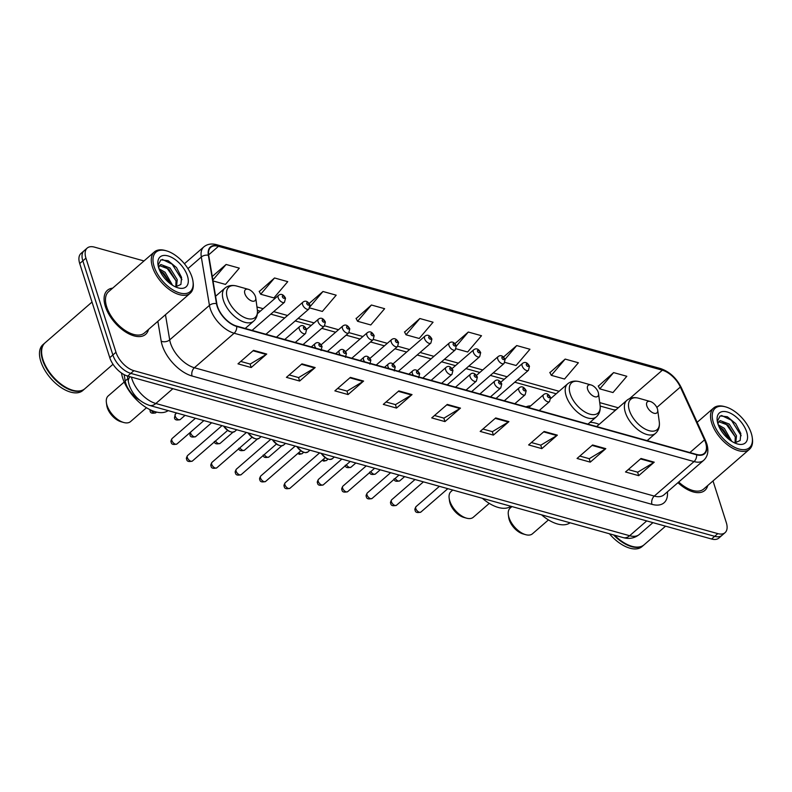 <?xml version="1.0" encoding="UTF-8"?>
<svg xmlns="http://www.w3.org/2000/svg" width="792" height="792" viewBox="0 0 792 792"><rect width="100%" height="100%" fill="white"/><g stroke="black" fill="none" stroke-linecap="round" stroke-linejoin="round"><path stroke-width="1.19" d="M530.699 405.86A32.195 17.157 49 0 0 526.046 406.84M599.168 424.383A32.195 17.157 49 0 0 590 422.374M139.659 400.138A18.226 9.712 -131 0 1 125.205 380.962L124.136 374.636M143.986 260.954L94.456 247.124A18.226 9.712 49 0 0 87.199 248.074L80.992 253.46A18.226 9.712 49 0 0 79.725 263.538L109.771 357.677A18.226 9.712 49 0 0 127.67 376.071L711.582 539.015A18.226 9.712 49 0 0 718.839 538.075L721.938 535.372A18.226 9.712 49 0 1 714.681 536.323A18.226 9.712 49 0 0 721.938 535.372L725.046 532.679A18.226 9.712 49 0 0 726.304 522.601L713.008 480.942M87.199 248.074A18.226 9.712 49 0 0 85.942 258.142L115.979 352.282A18.226 9.712 49 0 0 133.888 370.676L130.779 373.369L714.681 536.323L130.779 373.369A18.226 9.712 49 0 1 112.87 354.974A18.226 9.712 49 0 0 130.779 373.369L127.67 376.071M85.942 258.142L82.833 260.845L112.87 354.974L82.833 260.845A18.226 9.712 49 0 1 84.091 250.767A18.226 9.712 49 0 0 82.833 260.845L79.725 263.538M112.662 288.149A29.165 15.543 49 0 0 107.385 290.327A29.165 15.543 49 0 0 105.366 306.445A29.165 15.543 49 0 0 124.156 331.026A29.165 15.543 49 0 0 145.619 334.363A29.165 15.543 49 0 0 148.51 329.442A29.165 15.543 49 0 1 145.619 334.363A29.165 15.543 49 0 1 124.156 331.026A29.165 15.543 49 0 1 105.366 306.445A29.165 15.543 49 0 1 107.385 290.327A29.165 15.543 49 0 1 112.662 288.149M705.593 442.659A19.444 10.355 -131 0 1 704.246 453.41A19.444 10.355 -131 0 1 696.514 454.42L236.61 326.076A19.444 10.355 -131 0 1 216.85 303.791L208.722 255.43A19.444 10.355 -131 0 1 210.721 247.342A19.444 10.355 -131 0 1 218.463 246.332L662.34 370.201A19.444 10.355 -131 0 1 680.348 387.041L704.514 439.877A19.444 10.355 -131 0 1 705.593 442.659M705.949 442.758A19.929 10.623 49 0 0 704.84 439.906L680.674 387.07A19.929 10.623 49 0 0 662.211 369.815L218.335 245.946A19.929 10.623 49 0 0 208.355 255.262L216.483 303.623A19.929 10.623 49 0 0 236.729 326.462L696.633 454.806A19.929 10.623 49 0 0 705.949 442.758M253.519 350.351L237.986 363.835L251.203 367.518L266.726 354.044L253.519 350.351M240.748 361.439L250.203 364.072L266.171 354.45A4.861 3.198 -74.4 0 0 266.726 354.044M250.094 364.043L251.203 367.518M301.95 363.875L286.427 377.348L299.633 381.041L315.167 367.557L301.95 363.875M289.189 374.953L298.643 377.586L314.602 367.963A4.861 3.198 -74.4 0 0 315.167 367.557M298.525 377.556L299.633 381.041M350.391 377.388L334.868 390.872L348.074 394.555L363.607 381.071L350.391 377.388M337.63 388.466L347.074 391.109L363.043 381.487A4.861 3.198 -74.4 0 0 363.607 381.071M346.965 391.08L348.074 394.555M398.831 390.901L383.308 404.385L396.515 408.078L412.038 394.594L398.831 390.901M386.07 401.99L395.515 404.623L411.484 395A4.861 3.198 -74.4 0 0 412.038 394.594M395.406 404.593L396.515 408.078M641.025 458.489L625.502 471.973L638.708 475.665L654.232 462.182L641.025 458.489M628.264 469.577L637.708 472.21L653.677 462.587A4.861 3.198 -74.4 0 0 654.232 462.182M637.6 472.18L638.708 475.665M592.584 444.975L577.061 458.459L590.268 462.142L605.801 448.658L592.584 444.975M579.823 456.063L589.268 458.697L605.236 449.074A4.861 3.198 -74.4 0 0 605.801 448.658M589.159 458.667L590.268 462.142M544.144 431.462L528.62 444.936L541.827 448.628L557.36 435.145L544.144 431.462M531.383 442.54L540.827 445.173L556.796 435.55A4.861 3.198 -74.4 0 0 557.36 435.145M540.718 445.144L541.827 448.628M495.713 417.938L480.18 431.422L493.396 435.105L508.919 421.631L495.713 417.938M482.942 429.026L492.396 431.66L508.365 422.037A4.861 3.198 -74.4 0 0 508.919 421.631M492.287 431.63L493.396 435.105M447.272 404.425L431.739 417.909L444.955 421.591L460.479 408.108L447.272 404.425M434.511 415.503L443.956 418.146L459.924 408.514A4.861 3.198 -74.4 0 0 460.479 408.108M443.847 418.117L444.955 421.591M677.952 482.675A29.165 15.543 49 0 0 704.86 490.426A29.165 15.543 49 0 0 707.751 485.506A29.165 15.543 49 0 1 704.86 490.426A29.165 15.543 49 0 1 677.952 482.675M133.888 370.676L717.79 533.62A18.226 9.712 49 0 0 725.046 532.679M309.751 307.93L322.344 311.444L336.194 295.178L322.978 291.496L309.157 303.494M274.537 277.972L260.697 294.238L273.903 297.921L287.753 281.655L274.537 277.972L259.281 291.525M213.008 280.932L225.463 284.407L239.313 268.142L226.106 264.459L212.256 276.477M456.123 348.777L467.656 351.995L481.506 335.729L468.3 332.046L454.935 343.639M504.92 362.389L516.097 365.508L529.947 349.252L516.731 345.56L503.504 357.043M565.171 359.083L551.321 375.339L564.538 379.031L578.388 362.766L565.171 359.083L549.905 372.636M613.612 372.596L599.762 388.862L612.978 392.545L626.818 376.279L613.612 372.596L598.346 386.149M371.418 305.009L357.568 321.275L370.785 324.958L384.625 308.692L371.418 305.009L356.152 318.562M419.859 318.523L406.009 334.788L419.215 338.481L433.066 322.215L419.859 318.523L404.593 332.086M406.009 334.788L404.484 331.878M468.3 332.046L456.35 346.064M516.731 345.56L505.029 359.311M551.321 375.339L549.797 372.428M599.762 388.862L598.237 385.942M357.568 321.275L356.044 318.354M322.978 291.496L310.108 306.603M260.697 294.238L259.172 291.317M226.106 264.459L212.86 280.012M713.394 422.68A26.126 13.919 49 0 0 737.025 448.371A26.126 13.919 49 0 0 752.251 437.54A26.126 13.919 49 0 0 751.262 433.244A26.126 13.919 49 0 0 725.64 406.89A26.126 13.919 49 0 0 713.394 422.68M725.64 406.89L724.551 406.593A27.334 14.563 49 0 0 713.622 407.999A27.334 14.563 49 0 0 711.731 423.106A27.334 14.563 49 0 0 729.353 446.163A27.334 14.563 49 0 0 749.47 449.282A27.334 14.563 49 0 0 752.4 438.659L752.251 437.54M678.694 482.031A27.334 14.563 49 0 0 703.672 489.05L749.47 449.282M614.552 535.194A30.373 16.187 49 0 0 631.996 546.332A30.373 16.187 49 0 0 644.134 544.767L665.547 526.175M614.374 535.144A30.076 16.028 49 0 0 631.719 546.252A30.076 16.028 49 0 0 631.858 546.292M613.572 534.917A30.373 16.187 49 0 0 643.747 545.104A30.373 16.187 49 0 0 643.936 544.926M609.404 533.759A30.373 16.187 49 0 0 642.005 546.619L643.747 545.104M718.255 424.789L724.343 428.353L731.808 441.372M718.978 426.591L723.106 429.422L730.076 440.184M735.738 442.956L736.491 435.768L729.264 424.076L720.136 420.582L718.631 421.928L717.958 423.918M718.75 421.72L728.036 425.146L735.253 436.847L735.065 442.966M746.688 431.967A19.81 10.553 49 0 0 728.759 412.483A19.81 10.553 49 0 0 717.215 420.7A19.81 10.553 49 0 0 717.968 423.958A19.81 10.553 49 0 0 737.392 443.946A19.81 10.553 49 0 0 746.688 431.967M734.719 442.946L740.154 440.51L740.817 433.491L735.738 423.651L727.393 416.76L720.116 415.929L717.364 421.255M721.591 415.503L731.392 420.235L741.163 435.709M722.68 421.799L726.462 424.522L735.273 436.937M719.156 426.967L721.532 428.799L729.858 440.025M511.939 506.563L510.157 508.098A17.008 9.068 49 0 0 508.335 514.711L508.712 517.513A13.969 7.445 49 0 0 509.246 519.799A13.969 7.445 49 0 0 522.948 533.897L525.67 534.669A17.008 9.068 49 0 0 532.462 533.788L548.45 519.908M508.335 514.711A17.008 9.068 49 0 0 508.979 517.503A17.008 9.068 49 0 0 525.67 534.669M646.846 405.89A7.286 3.881 49 0 0 653.44 413.058A7.286 3.881 49 0 0 657.687 410.038A7.286 3.881 49 0 0 657.409 408.84A7.286 3.881 49 0 0 650.262 401.485A7.286 3.881 49 0 0 646.846 405.89M541.56 514.83A33.413 17.8 49 0 0 570.091 522.789M452.757 490.04L450.975 491.584A17.008 9.068 49 0 0 449.153 498.198L449.529 500.99A13.969 7.445 49 0 0 450.064 503.286A13.969 7.445 49 0 0 463.765 517.384L466.478 518.146A17.008 9.068 49 0 0 473.279 517.275L489.268 503.395M449.153 498.198A17.008 9.068 49 0 0 449.797 500.99A17.008 9.068 49 0 0 466.478 518.146M587.664 389.377A7.286 3.881 49 0 0 594.257 396.545A7.286 3.881 49 0 0 598.504 393.525A7.286 3.881 49 0 0 598.227 392.327A7.286 3.881 49 0 0 591.079 384.971A7.286 3.881 49 0 0 587.664 389.377M482.377 498.307A33.413 17.8 49 0 0 510.909 506.276M124.195 382.051L108.207 395.931A17.008 9.068 49 0 0 106.385 402.534L106.762 405.336A13.969 7.445 49 0 0 107.286 407.632A13.969 7.445 49 0 0 120.998 421.73L123.71 422.492A17.008 9.068 49 0 0 130.512 421.621L146.5 407.732M106.385 402.534A17.008 9.068 49 0 0 107.029 405.336A17.008 9.068 49 0 0 123.71 422.492M244.886 293.723A7.286 3.881 49 0 0 251.49 300.891A7.286 3.881 49 0 0 255.737 297.861A7.286 3.881 49 0 0 255.46 296.663A7.286 3.881 49 0 0 248.312 289.318A7.286 3.881 49 0 0 244.886 293.723M121.503 373.032A33.413 17.8 49 0 0 122.701 378.081A33.413 17.8 49 0 0 143.609 405.821A33.413 17.8 49 0 0 168.142 410.612M154.143 266.617A26.126 13.919 49 0 0 177.784 292.307A26.126 13.919 49 0 0 193 281.477A26.126 13.919 49 0 0 192.01 277.18A26.126 13.919 49 0 0 166.399 250.826A26.126 13.919 49 0 0 154.143 266.617M166.399 250.826L165.31 250.52A27.334 14.563 49 0 0 154.381 251.925A27.334 14.563 49 0 0 152.49 267.043A27.334 14.563 49 0 0 170.112 290.09A27.334 14.563 49 0 0 190.228 293.218A27.334 14.563 49 0 0 193.149 282.595L193 281.477M154.381 251.925L108.573 291.703A27.334 14.563 49 0 0 106.682 306.811A27.334 14.563 49 0 0 124.304 329.858A27.334 14.563 49 0 0 144.421 332.987L190.228 293.218M92.02 302.049L45.055 342.827A30.373 16.187 49 0 0 41.808 354.628A30.373 16.187 49 0 0 42.956 359.618A30.373 16.187 49 0 0 72.745 390.258A30.373 16.187 49 0 0 84.892 388.694L113.018 364.27M41.828 354.767A30.076 16.028 49 0 0 41.847 354.905A30.076 16.028 49 0 0 42.986 359.845A30.076 16.028 49 0 0 72.478 390.189A30.076 16.028 49 0 0 72.607 390.218M44.867 342.995A30.373 16.187 49 0 0 44.669 343.164A30.373 16.187 49 0 0 42.57 359.954A30.373 16.187 49 0 0 62.152 385.565A30.373 16.187 49 0 0 84.496 389.03A30.373 16.187 49 0 0 84.694 388.862M44.669 343.164L42.926 344.678A30.373 16.187 49 0 0 40.818 361.469A30.373 16.187 49 0 0 60.4 387.08A30.373 16.187 49 0 0 82.754 390.555L84.496 389.03M159.004 268.726L165.092 272.29L172.567 285.308M159.737 270.517L163.855 273.359L170.825 284.12M176.487 286.882L177.24 279.705L170.023 268.003L160.885 264.518L159.38 265.855L158.707 267.854M159.509 265.647L168.785 269.072L176.012 280.774L175.824 286.892M187.437 275.903A19.81 10.553 49 0 0 169.518 256.42A19.81 10.553 49 0 0 157.974 264.637A19.81 10.553 49 0 0 158.717 267.894A19.81 10.553 49 0 0 178.15 287.872A19.81 10.553 49 0 0 187.437 275.903M175.468 286.882L180.903 284.447L181.566 277.418L176.497 267.577L168.142 260.697L160.865 259.855L158.123 265.191M162.34 259.43L172.141 264.172L181.912 279.645M163.429 265.726L167.211 268.448L176.032 280.863M159.905 270.904L162.281 272.735L170.607 283.962M127.849 378.655L125.205 380.962M131.442 377.121A24.305 12.949 49 0 0 131.957 378.972A24.305 12.949 49 0 0 155.836 403.504L629.65 535.729A24.305 12.949 49 0 0 639.322 534.461C634.61 538.223 629.254 539.273 623.254 537.629L149.44 405.395A12.147 7.999 105.6 0 0 155.836 403.504L172.894 388.684M646.717 520.918L629.65 535.729A12.147 7.999 105.6 0 1 623.254 537.629M130.056 376.735A12.147 7.752 170.5 0 0 128.373 381.784L127.403 375.992M711.582 539.015L717.79 533.62M109.771 357.677L115.979 352.282M667.409 491.822A30.373 16.187 -131 0 1 651.974 504.356L192.07 376.012A6.079 4 105.6 0 1 194.386 367.745L654.291 496.089A24.305 12.949 49 0 0 663.963 494.822L703.712 460.31A24.305 12.949 -131 0 1 694.039 461.578A6.079 4 -74.4 0 0 696.633 454.806M192.07 376.012A30.373 16.187 -131 0 1 162.231 345.362A30.373 16.187 -131 0 1 161.202 341.194L157.855 321.314M216.483 303.623A6.079 3.871 170.5 0 0 209.444 305.375L169.696 339.887A24.305 12.949 49 0 0 170.508 343.213A24.305 12.949 49 0 0 194.386 367.745L234.135 333.234A24.305 12.949 -131 0 1 209.444 305.375L201.307 257.014A24.305 12.949 -131 0 1 203.811 246.906L184.417 263.746M703.712 460.31C707.899 456.291 708.929 450.787 706.781 443.797L705.494 440.51A6.079 2.485 155.4 0 0 704.84 439.906M705.494 440.51L681.338 387.684C676.497 378.031 669.567 371.666 660.558 368.567A6.079 4 105.6 0 1 662.211 369.815M218.335 245.946A6.079 4 -74.4 0 0 216.681 244.698C211.583 243.322 207.286 244.055 203.811 246.906M208.355 255.262A6.079 3.871 170.5 0 0 201.307 257.014L187.942 268.617M681.338 387.684A6.079 2.485 155.4 0 0 680.674 387.07M236.729 326.462A6.079 4 105.6 0 1 234.135 333.234L694.039 461.578L654.291 496.089A6.079 4 105.6 0 0 651.974 504.356M165.459 314.721L169.696 339.887A6.079 3.871 -9.5 0 1 161.202 341.194M218.463 246.332L208.633 254.866M704.514 439.877L689.891 452.569M680.348 387.041L656.845 407.454M662.34 370.201L629.64 398.594M618.275 407.791L599.722 402.613M559.093 391.278L517.641 379.705M507.118 376.764L493.238 372.893M482.724 369.963L468.844 366.092M458.33 363.152L444.451 359.281M433.927 356.341L420.057 352.47M409.533 349.539L397.802 346.262M387.308 343.332L373.408 339.451M362.914 336.531L349.015 332.65M338.521 329.719L324.621 325.839M314.117 322.908L298.079 318.433M287.555 315.493L273.685 311.622M263.162 308.692L256.954 306.959M216.325 295.614L215.444 295.367M616.324 409.484A10.94 7.197 105.6 0 1 613.107 409.662L600.168 406.048M446.777 404.851L459.924 408.514M495.218 418.364L508.365 422.037M543.659 431.887L556.796 435.55M592.099 445.401L605.236 449.074M640.53 458.924L653.677 462.587M398.336 391.337L411.484 395M349.906 377.814L363.043 381.487M301.465 364.3L314.602 367.963M253.024 350.777L266.171 354.45M596.673 426.551L626.868 400.336C630.105 397.673 634.085 396.98 638.807 398.257A20.087 10.702 49 0 0 629.383 410.404A20.087 10.702 49 0 0 647.559 430.165A20.087 10.702 49 0 0 659.271 421.829L657.687 410.038M626.868 400.336A21.869 11.652 49 0 0 625.353 412.424A21.869 11.652 49 0 0 639.451 430.868A21.869 11.652 49 0 0 655.538 433.363C658.637 430.531 659.875 426.68 659.271 421.829M550.757 398.515L567.676 383.823C570.923 381.16 574.903 380.467 579.625 381.744A20.087 10.702 49 0 0 570.2 393.881A20.087 10.702 49 0 0 588.377 413.652A20.087 10.702 49 0 0 600.088 405.316L598.504 393.525M567.676 383.823A21.869 11.652 49 0 0 566.171 395.911A21.869 11.652 49 0 0 580.269 414.345A21.869 11.652 49 0 0 596.356 416.849C599.445 414.008 600.692 410.167 600.088 405.316M215.592 296.257L224.908 288.159C228.155 285.496 232.135 284.813 236.857 286.09A20.087 10.702 49 0 0 227.433 298.228A20.087 10.702 49 0 0 245.609 317.988A20.087 10.702 49 0 0 257.321 309.662L255.737 297.861M224.908 288.159A21.869 11.652 49 0 0 223.394 300.257A21.869 11.652 49 0 0 237.491 318.691A21.869 11.652 49 0 0 253.588 321.196C256.677 318.354 257.925 314.513 257.321 309.662M420.859 512.087C417.166 513.067 415.255 512.414 415.127 510.137C414.582 509.741 414.899 508.553 416.077 506.583A3.643 1.94 49 0 0 415.82 508.603A3.643 1.94 49 0 0 418.176 511.672A3.643 1.94 49 0 0 420.859 512.087L447.827 488.664M543.263 397.198A4.554 2.425 -131 0 1 543.569 394.673C545.985 392.654 548.312 393.594 550.559 397.495L549.549 401.554A4.554 2.425 -131 0 1 546.193 401.039A4.554 2.425 -131 0 1 543.263 397.198M549.598 396.733A1.515 0.812 49 0 0 548.113 395.208A1.515 0.812 49 0 0 547.401 396.119A1.515 0.812 49 0 0 548.896 397.653A1.515 0.812 49 0 0 549.598 396.733M396.455 505.286C392.763 506.256 390.862 505.603 390.733 503.326C390.189 502.93 390.505 501.742 391.684 499.772A3.643 1.94 49 0 0 391.426 501.791A3.643 1.94 49 0 0 393.772 504.86A3.643 1.94 49 0 0 396.455 505.286L423.433 481.863M518.859 390.387A4.554 2.425 -131 0 1 519.176 387.862C521.591 385.843 523.918 386.783 526.165 390.694L525.155 394.753A4.554 2.425 -131 0 1 521.799 394.228A4.554 2.425 -131 0 1 518.859 390.387M525.205 389.931A1.515 0.812 49 0 0 523.72 388.397A1.515 0.812 49 0 0 523.007 389.317A1.515 0.812 49 0 0 524.502 390.852A1.515 0.812 49 0 0 525.205 389.931M372.062 498.475C368.369 499.445 366.468 498.802 366.34 496.525C365.795 496.119 366.112 494.941 367.28 492.97A3.643 1.94 49 0 0 367.033 494.98A3.643 1.94 49 0 0 369.379 498.059A3.643 1.94 49 0 0 372.062 498.475L399.039 475.052M494.465 383.575A4.554 2.425 -131 0 1 494.782 381.061C497.198 379.031 499.524 379.972 501.762 383.882L500.762 387.941A4.554 2.425 -131 0 1 497.406 387.417A4.554 2.425 -131 0 1 494.465 383.575M500.811 383.12A1.515 0.812 49 0 0 499.316 381.586A1.515 0.812 49 0 0 498.613 382.506A1.515 0.812 49 0 0 500.099 384.041A1.515 0.812 49 0 0 500.811 383.12M347.668 491.664C343.976 492.644 342.065 491.99 341.946 489.713C341.401 489.317 341.708 488.129 342.887 486.159A3.643 1.94 49 0 0 342.639 488.179A3.643 1.94 49 0 0 344.985 491.248A3.643 1.94 49 0 0 347.668 491.664L374.646 468.24M470.072 376.774A4.554 2.425 -131 0 1 470.389 374.25C472.794 372.23 475.131 373.171 477.368 377.071L476.358 381.13A4.554 2.425 -131 0 1 473.012 380.615A4.554 2.425 -131 0 1 470.072 376.774M476.418 376.309A1.515 0.812 49 0 0 474.923 374.784A1.515 0.812 49 0 0 474.21 375.695A1.515 0.812 49 0 0 475.705 377.23A1.515 0.812 49 0 0 476.418 376.309M323.275 484.853C319.582 485.833 317.671 485.179 317.552 482.902C316.998 482.506 317.315 481.318 318.493 479.348A3.643 1.94 49 0 0 318.245 481.368A3.643 1.94 49 0 0 320.592 484.437A3.643 1.94 49 0 0 323.275 484.853L350.242 461.439M445.678 369.963A4.554 2.425 -131 0 1 445.995 367.438C448.401 365.419 450.727 366.359 452.975 370.27L451.965 374.329A4.554 2.425 -131 0 1 448.618 373.804A4.554 2.425 -131 0 1 445.678 369.963M452.024 369.508A1.515 0.812 49 0 0 450.529 367.973A1.515 0.812 49 0 0 449.816 368.894A1.515 0.812 49 0 0 451.311 370.428A1.515 0.812 49 0 0 452.024 369.508M289.951 488.288C286.258 489.258 284.348 488.615 284.229 486.337C283.675 485.932 283.991 484.753 285.17 482.783A3.643 1.94 49 0 0 284.922 484.793A3.643 1.94 49 0 0 287.268 487.872A3.643 1.94 49 0 0 289.951 488.288L325.205 457.677M413.434 375.418A4.554 2.425 -131 0 1 412.355 373.388A4.554 2.425 -131 0 1 412.672 370.874C415.077 368.844 417.404 369.795 419.651 373.695L418.641 377.754M418.701 372.933A1.515 0.812 49 0 0 417.206 371.398A1.515 0.812 49 0 0 416.493 372.319A1.515 0.812 49 0 0 417.988 373.854A1.515 0.812 49 0 0 418.701 372.933M321.473 453.41A9.108 4.851 49 0 0 332.353 458.716L334.333 456.994M328.433 459.093A8.504 4.534 -131 0 1 321.215 453.331M265.558 481.477C261.865 482.457 259.954 481.803 259.825 479.526C259.281 479.13 259.598 477.942 260.776 475.972A3.643 1.94 49 0 0 260.518 477.992A3.643 1.94 49 0 0 262.875 481.061A3.643 1.94 49 0 0 265.558 481.477L300.812 450.866M389.03 368.607A4.554 2.425 -131 0 1 387.961 366.587A4.554 2.425 -131 0 1 388.278 364.063C390.684 362.043 393.01 362.983 395.257 366.884L394.248 370.943M394.307 366.132A1.515 0.812 49 0 0 392.812 364.597A1.515 0.812 49 0 0 392.099 365.508A1.515 0.812 49 0 0 393.594 367.043A1.515 0.812 49 0 0 394.307 366.132M297.079 446.599A9.108 4.851 49 0 0 307.959 451.905L309.929 450.183M304.039 452.291A8.504 4.534 -131 0 1 296.822 446.53M241.154 474.675C237.471 475.645 235.561 474.992 235.432 472.715C234.887 472.319 235.204 471.131 236.382 469.171A3.643 1.94 49 0 0 236.125 471.181A3.643 1.94 49 0 0 238.481 474.25A3.643 1.94 49 0 0 241.154 474.675L276.408 444.065M364.637 361.805A4.554 2.425 -131 0 1 363.568 359.776A4.554 2.425 -131 0 1 363.875 357.261C366.29 355.232 368.617 356.172 370.864 360.083L369.854 364.142M369.904 359.32A1.515 0.812 49 0 0 368.419 357.786A1.515 0.812 49 0 0 367.706 358.707A1.515 0.812 49 0 0 369.201 360.241A1.515 0.812 49 0 0 369.904 359.32M272.686 439.788A9.108 4.851 49 0 0 283.556 445.094L285.536 443.381M279.635 445.48A8.504 4.534 -131 0 1 272.418 439.718M216.76 467.864C213.068 468.834 211.167 468.191 211.038 465.914C210.494 465.508 210.811 464.33 211.979 462.36A3.643 1.94 49 0 0 211.731 464.369A3.643 1.94 49 0 0 214.078 467.448A3.643 1.94 49 0 0 216.76 467.864L252.014 437.253M340.243 354.994A4.554 2.425 -131 0 1 339.164 352.965A4.554 2.425 -131 0 1 339.481 350.45C341.897 348.421 344.223 349.371 346.46 353.272L345.46 357.331M345.51 352.509A1.515 0.812 49 0 0 344.015 350.975A1.515 0.812 49 0 0 343.312 351.895A1.515 0.812 49 0 0 344.797 353.43A1.515 0.812 49 0 0 345.51 352.509M248.292 432.986A9.108 4.851 49 0 0 259.162 438.293L261.142 436.57M255.242 438.669A8.504 4.534 -131 0 1 248.025 432.907M192.367 461.053C188.674 462.033 186.763 461.38 186.645 459.103C186.1 458.707 186.407 457.519 187.585 455.548A3.643 1.94 49 0 0 187.338 457.568A3.643 1.94 49 0 0 189.684 460.637A3.643 1.94 49 0 0 192.367 461.053L227.621 430.442M315.85 348.183A4.554 2.425 -131 0 1 314.77 346.163A4.554 2.425 -131 0 1 315.087 343.639C317.503 341.619 319.829 342.56 322.067 346.46L321.057 350.519M321.116 345.698A1.515 0.812 49 0 0 319.622 344.173A1.515 0.812 49 0 0 318.919 345.084A1.515 0.812 49 0 0 320.404 346.619A1.515 0.812 49 0 0 321.116 345.698M223.898 426.175A9.108 4.851 49 0 0 234.769 431.482L236.749 429.759M230.848 431.868A8.504 4.534 -131 0 1 223.631 426.106M176.903 444.005C173.21 444.985 171.3 444.332 171.171 442.055C170.626 441.659 170.943 440.471 172.121 438.501A3.643 1.94 49 0 0 171.864 440.52A3.643 1.94 49 0 0 174.22 443.589A3.643 1.94 49 0 0 176.903 444.005L203.871 420.592M295.267 342.441L305.593 333.472A4.554 2.425 -131 0 1 302.237 332.957A4.554 2.425 -131 0 1 299.307 329.116A4.554 2.425 -131 0 1 299.623 326.591C302.029 324.572 304.356 325.512 306.603 329.423L318.394 319.196A4.554 2.425 -131 0 0 318.087 321.72A4.554 2.425 -131 0 0 321.017 325.562A4.554 2.425 -131 0 0 324.373 326.076L325.383 322.017C323.314 318.226 320.988 317.285 318.394 319.196M305.653 328.66A1.515 0.812 49 0 0 304.158 327.126A1.515 0.812 49 0 0 303.445 328.046A1.515 0.812 49 0 0 304.94 329.581A1.515 0.812 49 0 0 305.653 328.66M395.208 478.378A3.643 1.94 49 0 0 399.772 480.833C396.079 481.813 394.168 481.16 394.05 478.883M496.03 398.465L528.462 370.3A4.554 2.425 -131 0 1 525.106 369.785A4.554 2.425 -131 0 1 522.176 365.944A4.554 2.425 -131 0 1 522.492 363.419L500.861 382.199M526.314 364.874A1.515 0.812 49 0 0 527.809 366.399A1.515 0.812 49 0 0 528.521 365.488A1.515 0.812 49 0 0 527.027 363.954A1.515 0.812 49 0 0 526.314 364.874M370.814 471.567A3.643 1.94 49 0 0 375.378 474.032C371.686 475.002 369.775 474.358 369.646 472.082M471.636 391.664L504.068 363.498A4.554 2.425 -131 0 1 500.712 362.974A4.554 2.425 -131 0 1 497.782 359.132A4.554 2.425 -131 0 1 498.089 356.618L476.467 375.398M501.92 358.063A1.515 0.812 49 0 0 503.415 359.598A1.515 0.812 49 0 0 504.118 358.677A1.515 0.812 49 0 0 502.633 357.142A1.515 0.812 49 0 0 501.92 358.063M346.411 464.765A3.643 1.94 49 0 0 350.975 467.221C347.282 468.201 345.381 467.547 345.253 465.27M447.233 384.853L479.675 356.687A4.554 2.425 -131 0 1 476.319 356.172A4.554 2.425 -131 0 1 473.378 352.321A4.554 2.425 -131 0 1 473.695 349.807L452.074 368.587M477.526 351.252A1.515 0.812 49 0 0 479.021 352.787A1.515 0.812 49 0 0 479.724 351.866A1.515 0.812 49 0 0 478.239 350.341A1.515 0.812 49 0 0 477.526 351.252M323.195 459.419A3.643 1.94 49 0 0 326.581 460.409L323.878 461.152L322.136 460.34M422.839 378.041L455.281 349.876A4.554 2.425 -131 0 1 451.925 349.361A4.554 2.425 -131 0 1 448.985 345.52A4.554 2.425 -131 0 1 449.302 342.995L417.354 370.735M453.133 344.451A1.515 0.812 49 0 0 454.618 345.975A1.515 0.812 49 0 0 455.331 345.065A1.515 0.812 49 0 0 453.836 343.53A1.515 0.812 49 0 0 453.133 344.451M298.802 452.618A3.643 1.94 49 0 0 302.188 453.608L299.485 454.351L297.743 453.529M398.445 371.24L430.878 343.075A4.554 2.425 -131 0 1 427.531 342.55A4.554 2.425 -131 0 1 424.591 338.709A4.554 2.425 -131 0 1 424.908 336.194L392.961 363.934M428.729 337.639A1.515 0.812 49 0 0 430.224 339.174A1.515 0.812 49 0 0 430.937 338.253A1.515 0.812 49 0 0 429.442 336.719A1.515 0.812 49 0 0 428.729 337.639M264.3 454.578A3.643 1.94 49 0 0 268.864 457.033C265.172 458.014 263.261 457.36 263.142 455.083M376.22 365.033L397.554 346.5A4.554 2.425 -131 0 1 394.208 345.985A4.554 2.425 -131 0 1 391.268 342.144A4.554 2.425 -131 0 1 391.585 339.62L369.953 358.4M395.416 341.065A1.515 0.812 49 0 0 396.901 342.599A1.515 0.812 49 0 0 397.614 341.679A1.515 0.812 49 0 0 396.119 340.154A1.515 0.812 49 0 0 395.416 341.065M239.907 447.767A3.643 1.94 49 0 0 244.471 450.222C240.778 451.202 238.867 450.549 238.748 448.272M351.816 358.222L373.161 339.689A4.554 2.425 -131 0 1 369.815 339.174A4.554 2.425 -131 0 1 366.874 335.333A4.554 2.425 -131 0 1 367.191 332.808L345.56 351.589M371.012 334.264A1.515 0.812 49 0 0 372.507 335.798A1.515 0.812 49 0 0 373.22 334.877A1.515 0.812 49 0 0 371.725 333.343A1.515 0.812 49 0 0 371.012 334.264M215.513 440.956A3.643 1.94 49 0 0 220.077 443.421C216.384 444.391 214.474 443.748 214.345 441.471M327.423 351.42L348.767 332.887A4.554 2.425 -131 0 1 345.411 332.363A4.554 2.425 -131 0 1 342.481 328.522A4.554 2.425 -131 0 1 342.797 326.007L321.166 344.787M346.619 327.452A1.515 0.812 49 0 0 348.114 328.987A1.515 0.812 49 0 0 348.827 328.066A1.515 0.812 49 0 0 347.332 326.532A1.515 0.812 49 0 0 346.619 327.452M190.486 432.214A3.643 1.94 49 0 0 190.644 433.125A3.643 1.94 49 0 0 193 436.194A3.643 1.94 49 0 0 195.673 436.61C191.991 437.59 190.08 436.937 189.951 434.659L189.892 432.729M322.225 320.641A1.515 0.812 49 0 0 323.72 322.176A1.515 0.812 49 0 0 324.423 321.255A1.515 0.812 49 0 0 322.938 319.73A1.515 0.812 49 0 0 322.225 320.641M175.18 416.077A3.643 1.94 49 0 0 177.527 419.146A3.643 1.94 49 0 0 180.21 419.562C176.517 420.542 174.606 419.889 174.488 417.612L175.428 414.058A3.643 1.94 49 0 0 175.18 416.077M276.467 337.194L308.9 309.028A4.554 2.425 -131 0 1 305.554 308.514A4.554 2.425 -131 0 1 302.613 304.673A4.554 2.425 -131 0 1 302.93 302.148L265.944 334.264M306.761 303.603A1.515 0.812 49 0 0 308.246 305.128A1.515 0.812 49 0 0 308.959 304.217A1.515 0.812 49 0 0 307.464 302.683A1.515 0.812 49 0 0 306.761 303.603M151.213 410.236A3.643 1.94 49 0 0 155.816 412.761C152.123 413.731 150.213 413.077 150.094 410.81L149.926 409.632M252.074 330.393L284.506 302.227A4.554 2.425 -131 0 1 281.16 301.702A4.554 2.425 -131 0 1 278.22 297.861A4.554 2.425 -131 0 1 278.537 295.347L257.37 313.721M282.358 296.792A1.515 0.812 49 0 0 283.853 298.327A1.515 0.812 49 0 0 284.566 297.406A1.515 0.812 49 0 0 283.071 295.871A1.515 0.812 49 0 0 282.358 296.792M149.44 405.395C139.639 401.95 132.888 395.198 129.195 385.13L128.373 381.784M639.322 534.461L652.935 522.651M660.558 368.567L216.681 244.698M615.245 410.424L613.107 409.662M556.212 393.782L514.75 382.209M504.227 379.279L490.357 375.408M479.833 372.468L465.953 368.597M455.44 365.656L441.56 361.786M431.046 358.855L417.166 354.984M406.652 352.044L394.941 348.777M384.417 345.837L370.537 341.966M360.023 339.035L346.144 335.165M335.63 332.224L321.75 328.353M311.236 325.413L295.188 320.938M284.675 318.008L270.795 314.137M260.271 311.197L257.4 310.395M697.168 422.284L713.622 407.999M647.153 440.639L655.538 433.363M650.262 401.485L638.807 398.257M587.971 424.126L596.356 416.849M591.079 384.971L579.625 381.744M245.203 328.472L253.588 321.196M248.312 289.318L236.857 286.09M416.077 506.583L439.412 486.318M528.7 407.583L543.569 394.673M539.223 410.523L549.549 401.554M391.684 499.772L415.018 479.516M504.306 400.782L519.176 387.862M514.83 403.712L525.155 394.753M367.28 492.97L390.624 472.705M479.912 393.97L494.782 381.061M490.426 396.911L500.762 387.941M342.887 486.159L366.231 465.894M455.519 387.159L470.389 374.25M466.033 390.1L476.358 381.13M318.493 479.348L341.827 459.093M431.125 380.358L445.995 367.438M441.639 383.288L451.965 374.329M285.17 482.783L319.602 452.885M408.89 374.151L412.672 370.874M332.353 458.716L329.739 459.508L326.344 458.41L321.067 453.291M260.776 475.972L295.208 446.074M384.496 367.339L388.278 364.063M307.959 451.905L305.346 452.697L301.95 451.598L296.673 446.49M236.382 469.171L270.815 439.273M360.103 360.538L363.875 357.261M283.556 445.094L280.952 445.896L277.556 444.787L272.28 439.679M211.979 462.36L246.421 432.462M335.709 353.727L339.481 350.45M259.162 438.293L256.558 439.085L253.163 437.986L247.886 432.868M187.585 455.548L222.017 425.65M311.315 346.916L315.087 343.639M234.769 431.482L232.165 432.274L228.769 431.175L223.493 426.066M172.121 438.501L195.456 418.245M284.744 339.511L299.623 326.591M305.593 333.472L306.603 329.423M399.772 480.833L404.633 476.616M528.462 370.3L529.472 366.25C527.403 362.449 525.076 361.508 522.492 363.419M375.378 474.032L380.239 469.805M504.068 363.498L505.078 359.439C503.009 355.648 500.683 354.697 498.089 356.618M350.975 467.221L355.846 463.003M479.675 356.687L480.685 352.628C478.615 348.836 476.289 347.896 473.695 349.807M326.581 460.409L328.027 459.162M455.281 349.876L456.281 345.827C454.212 342.025 451.885 341.085 449.302 342.995M302.188 453.608L303.623 452.351M430.878 343.075L431.887 339.016C429.818 335.224 427.492 334.273 424.908 336.194M268.864 457.033L281.724 445.866M397.554 346.5L398.564 342.441C396.495 338.649 394.168 337.709 391.585 339.62M244.471 450.222L257.331 439.065M373.161 339.689L374.171 335.64C372.101 331.838 369.775 330.898 367.191 332.808M220.077 443.421L232.937 432.254M348.767 332.887L349.777 328.828C347.708 325.037 345.381 324.096 342.797 326.007M195.673 436.61L211.632 422.76M303.029 344.609L324.373 326.076M180.21 419.562L185.071 415.345M308.9 309.028L309.91 304.979C307.84 301.178 305.514 300.237 302.93 302.148M175.428 414.058L176.656 412.998M155.816 412.761L156.588 412.087M284.506 302.227L285.516 298.168C283.447 294.377 281.12 293.426 278.537 295.347"/></g></svg>
